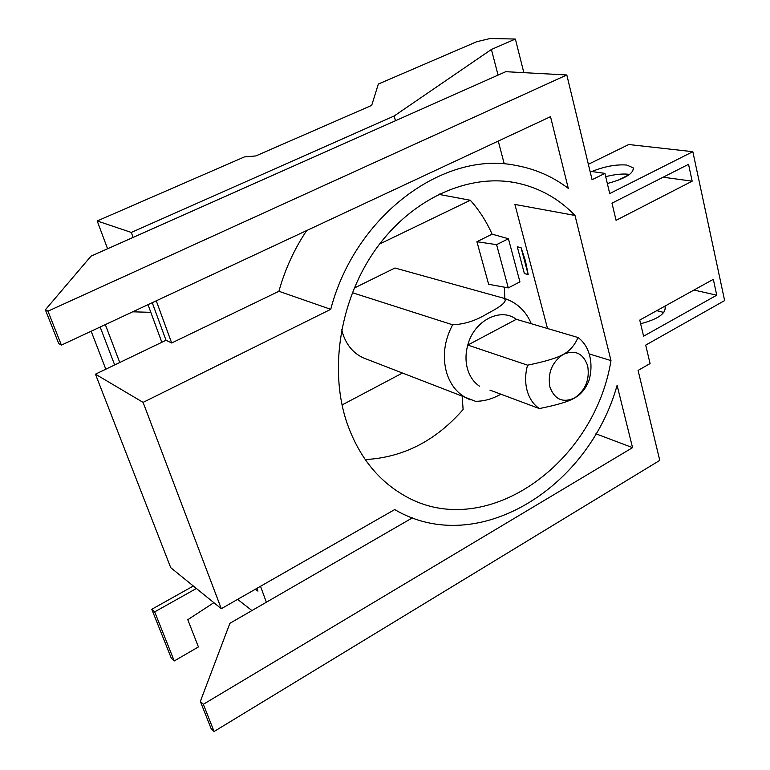 <?xml version="1.0" encoding="UTF-8"?>
<svg xmlns="http://www.w3.org/2000/svg" width="770" height="770" viewBox="0 0 770 770"><rect width="100%" height="100%" fill="white"/><g stroke="black" fill="none" stroke-linecap="round" stroke-linejoin="round"><path stroke-width="1.16" d="M213.877 602.679L187.784 619.686L198.419 646.944L174.241 660.958L171.296 658.177L151.777 609.282L154.674 611.88L196.379 588.482M174.241 660.958L154.674 611.88M193.337 586.018L151.777 609.282M200.354 701.403L211.086 728.526L214.089 731.5L203.338 704.29L200.354 701.403L229.893 623.305L412.402 517.854M45.363 309.8L58.741 343.603L61.388 345.124L47.971 311.176L45.363 309.8L91.043 256.121L505.765 71.687L566.816 74.969L592.082 179.737L604.912 173.375L590.041 171.287M498.257 141.083L504.225 163.76M663.836 312.466L656.781 310.656M640.621 323.737C658.061 319.146 666.204 313.448 665.049 306.624L664.808 306.21M591.812 171.537C604.546 166.397 616.202 164.241 626.78 165.049L633.142 167.812C633.979 173.327 625.375 178.563 607.328 183.53M605.701 176.677C614.835 174.347 622.584 173.558 628.926 174.299L629.61 174.405M617.53 180.498L629.437 174.53M628.936 174.78L628.821 174.29M604.912 173.375L609.715 193.568L692.836 151.69L628.753 144.519L588.357 164.299M490.172 38.5L515.371 39.039L491.414 49.463L394.125 116.01L131.295 232.444L97.203 220.961L244.408 156.916L255.804 155.944L371.689 105.384L378.32 84.065L476.736 41.715L490.172 38.5M523.841 72.659L515.371 39.039M498.055 75.123L491.414 49.463M395.482 120.736L394.125 116.01M152.239 302.687L166.012 340.282L171.672 342.987L278.923 291.281C285.006 269.375 294.256 249.133 306.681 230.557M171.672 342.987L156.262 300.81M133.104 237.41L131.295 232.444M166.012 340.282L95.451 374.182L170.738 567.673L221.298 608.704L394.702 509.576C476.976 558.135 588.328 488.584 617.107 385.318L632.555 447.639L595.922 433.808M256.93 588.338L257.96 591.148L255.38 589.223M266.353 602.236L260.529 586.278M100.158 327.019L114.672 364.942M105.808 369.205L91.158 331.216M214.089 731.5L659.774 460.383L638.08 370.428L650.082 363.565L645.703 345.114L724.637 300.579L692.836 151.69M203.338 704.29L632.555 447.639M278.923 291.281L330.734 309.328L143.095 402.383L221.298 608.704M143.095 402.383L95.451 374.182M330.734 309.328C355.24 215.157 444.28 150.189 516.218 165.502C535.487 169.015 552.85 176.648 568.289 188.381L550.512 116.674L61.388 345.124M47.971 311.176L566.816 74.969M716.745 295.199L643.585 336.211L639.755 320.089L713.318 279.327L716.745 295.199L693.991 290.04M692.172 181.171L616.067 220.326L611.986 203.174L688.544 164.318L692.172 181.171L663.143 177.206M107.579 248.768L97.203 220.961M161.835 342.284L148.004 304.67M251.934 610.562L238.69 600.215L238.238 599.022M489.913 390.092L539.327 408.562C556.951 405.078 568.693 401.545 574.545 397.984C562.822 403.191 554.612 399.524 549.905 386.973C547.537 373.017 551.975 362.16 563.197 354.421C575.055 349.445 583.208 353.247 587.664 365.827C589.897 379.552 585.527 390.265 574.545 397.984C580.917 394.567 585.729 388.735 588.992 380.486C591.389 371.91 591.62 363.652 589.676 355.702C587.616 347.809 583.727 341.745 578.029 337.51C574.613 345.412 569.675 351.053 563.197 354.421C557.249 357.925 545.381 361.505 527.575 365.173L467.775 345.066C474.002 320.705 500.49 307.028 516.324 319.309L578.029 337.51M539.327 408.562C533.446 404.529 529.375 398.523 527.113 390.544C524.986 382.478 525.14 374.018 527.575 365.173M508.296 287.903L488.632 284.265L476.919 241.713L496.602 244.658L508.296 287.903L519.933 281.868L508.421 238.729L492.088 234.167C486.486 221.51 479.229 210.21 470.326 200.258L379.581 244.042M496.602 244.658L508.421 238.729M365.221 459.575C403.076 457.553 435.704 440.864 463.117 409.505L462.183 396.55M132.7 311.811L150.814 312.331M119.764 362.497L105.317 324.603M610.985 360.601C594.055 465.446 482.934 543.87 402.306 494.369C376.376 478.873 357.761 454.55 346.442 421.373C328.829 367.55 340.696 297.605 376.732 247.882C412.816 198.14 468.661 173.471 515.91 182.788C538.894 187.505 558.596 198.391 574.997 215.446L610.985 360.601L589.175 353.911M547.518 328.511L514.909 204.445L574.997 215.446M528.172 274.524L525.458 260.905L521.069 247.651L517.286 246.804L524.38 273.591L528.172 274.524L521.069 247.651M470.326 200.258L440.95 194.762L439.968 193.694M516.324 319.309L467.775 345.066C465.494 353.411 465.417 361.409 467.544 369.061C469.806 376.617 473.791 382.334 479.517 386.203M476.919 241.713L492.088 234.167M342.044 404.972L402.296 373.123M504.735 298.529L504.504 287.2M354.21 288.086L394.952 268.008L503.638 298.202C509.759 301.58 496.092 309.011 486.823 313.919C475.802 320.667 464.406 324.295 452.616 324.796L352.342 292.677M475.514 401.286C484.061 401.314 492.502 398.947 500.856 394.182M366.068 358.955L363.469 357.935C353.603 353.411 346.731 345.393 342.852 333.891L341.688 329.512M503.638 298.202L504.889 298.577C517.18 302.783 525.987 311.167 531.31 323.727M470.682 399.89L468.295 398.937C457.784 394.076 450.537 385.26 446.552 372.497C442.269 356.51 444.3 340.61 452.616 324.796M665.492 308.558L665.049 306.624M633.498 169.371L633.142 167.812M509.105 181.681L515.91 182.788M363.469 357.935L475.514 401.295"/></g></svg>
